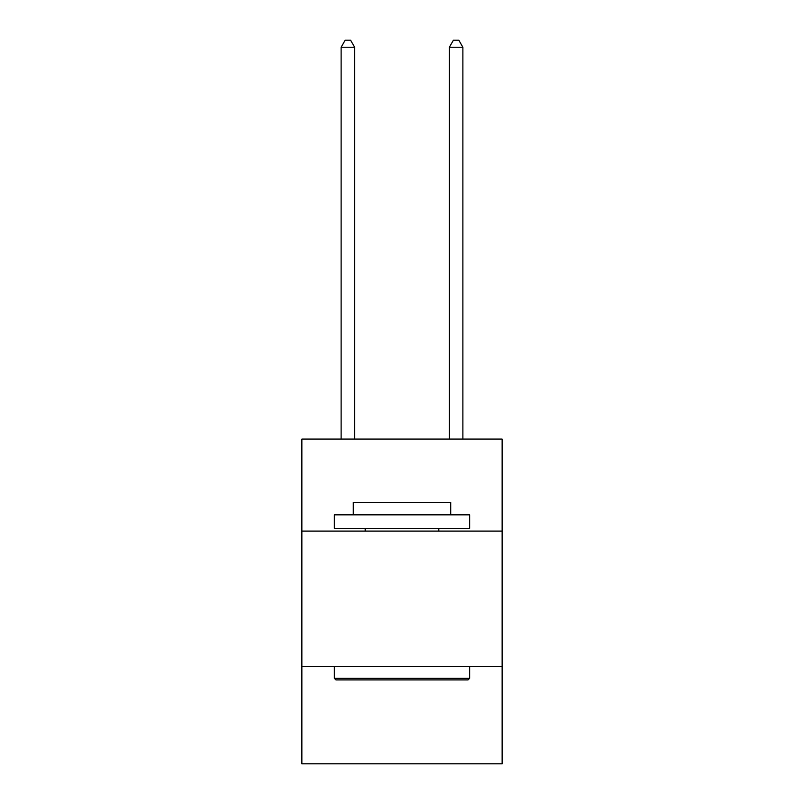 <?xml version="1.0" encoding="UTF-8"?>
<svg xmlns="http://www.w3.org/2000/svg" width="804" height="804" viewBox="0 0 804 804"><rect width="100%" height="100%" fill="white"/><g stroke="black" fill="none" stroke-linecap="round" stroke-linejoin="round"><path stroke-width="1.21" d="M502.128 531.082L502.128 439.074L301.872 439.074L301.872 531.082L502.128 531.082L502.128 763.8L301.872 763.8L301.872 531.082M502.128 666.385L301.872 666.385M335.971 679.913L334.353 678.285L469.647 678.285L468.028 679.913L335.971 679.913M469.647 514.841L469.647 528.369L334.353 528.369L334.353 514.841L469.647 514.841M353.288 514.841L353.288 502.399L450.712 502.399L450.712 514.841M469.647 666.385L469.647 678.285M334.353 666.385L334.353 678.285M438.803 528.369L438.803 531.082M365.197 528.369L365.197 531.082M354.644 439.074L354.644 47.235L341.117 47.235L341.117 439.074M341.117 47.235L345.177 40.2L350.584 40.2L354.644 47.235M462.883 439.074L462.883 47.235L449.356 47.235L449.356 439.074M449.356 47.235L453.416 40.2L458.823 40.2L462.883 47.235"/></g></svg>

